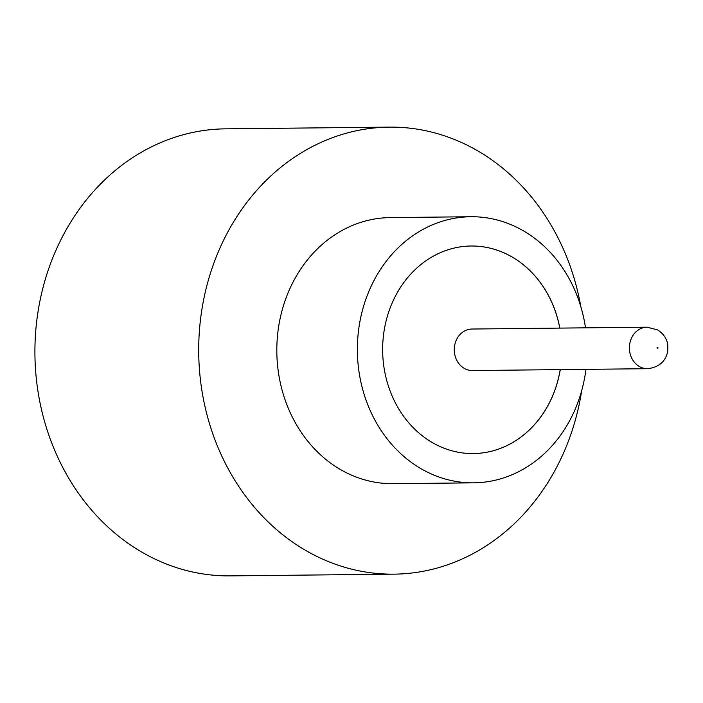 <?xml version="1.0" encoding="UTF-8"?>
<svg xmlns="http://www.w3.org/2000/svg" width="703" height="703" viewBox="0 0 703 703"><rect width="100%" height="100%" fill="white"/><g stroke="black" fill="none" stroke-linecap="round" stroke-linejoin="round"><path stroke-width="1.05" d="M471.977 329.03A20.756 17.918 89.4 0 0 454.533 346.228A20.756 17.918 89.4 0 0 472.416 370.543L647.533 368.697A20.756 17.918 -90.6 0 1 629.651 344.382A20.756 17.918 -90.6 0 1 647.094 327.185L471.977 329.03M585.502 327.835A133.052 114.879 89.4 0 0 470.843 216.735L390.297 217.587A133.052 114.879 89.4 0 0 278.458 327.809A133.052 114.879 89.4 0 0 393.1 483.682L473.655 482.838A133.052 114.879 89.4 0 0 585.494 372.616A133.052 114.879 89.4 0 0 585.933 369.347M470.843 216.735A133.052 114.879 89.4 0 0 359.013 326.957A133.052 114.879 89.4 0 0 473.655 482.838M580.801 306.622A223.536 193 89.4 0 0 389.339 127.12A223.536 193 89.4 0 0 201.462 312.29A223.536 193 89.4 0 0 394.058 574.158A223.536 193 89.4 0 0 581.689 390.648M389.339 127.12L225.558 128.842A223.536 193 89.4 0 0 37.672 314.013A223.536 193 89.4 0 0 230.268 575.88L394.058 574.158M559.825 328.108A103.78 89.606 89.4 0 0 471.159 246.006A103.78 89.606 89.4 0 0 383.926 331.983A103.78 89.606 89.4 0 0 473.347 453.567A103.78 89.606 89.4 0 0 560.256 369.62M473.321 453.567A103.78 89.606 89.4 0 0 560.203 369.62M559.773 328.108A103.78 89.606 89.4 0 0 471.133 246.006M657.973 347.923A0.536 0.457 89.4 0 0 657.068 347.739A0.536 0.457 89.4 0 0 657.973 347.923M647.094 327.185L657.577 329.918C663.65 333.784 667.077 338.96 667.85 345.445L667.78 350.982C665.785 361.439 659.036 367.344 647.533 368.697"/></g></svg>
